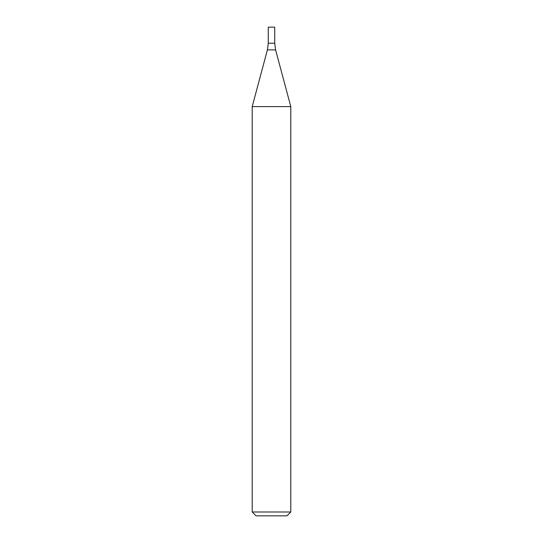 <?xml version="1.0" encoding="UTF-8"?>
<svg xmlns="http://www.w3.org/2000/svg" width="543" height="543" viewBox="0 0 543 543"><rect width="100%" height="100%" fill="white"/><g stroke="black" fill="none" stroke-linecap="round" stroke-linejoin="round"><path stroke-width="0.81" d="M271.5 511.995L290.79 511.995L290.79 106.604L252.21 106.604L252.21 511.995L271.5 511.995M252.21 511.995L256.065 515.85L286.935 515.85L290.79 511.995M267.407 49.881L275.593 49.881L274.717 43.223L268.283 43.223L268.283 27.15L274.717 27.15L274.717 43.223L268.283 43.223L267.407 49.881L252.21 106.604M275.593 49.881L290.79 106.604"/></g></svg>
